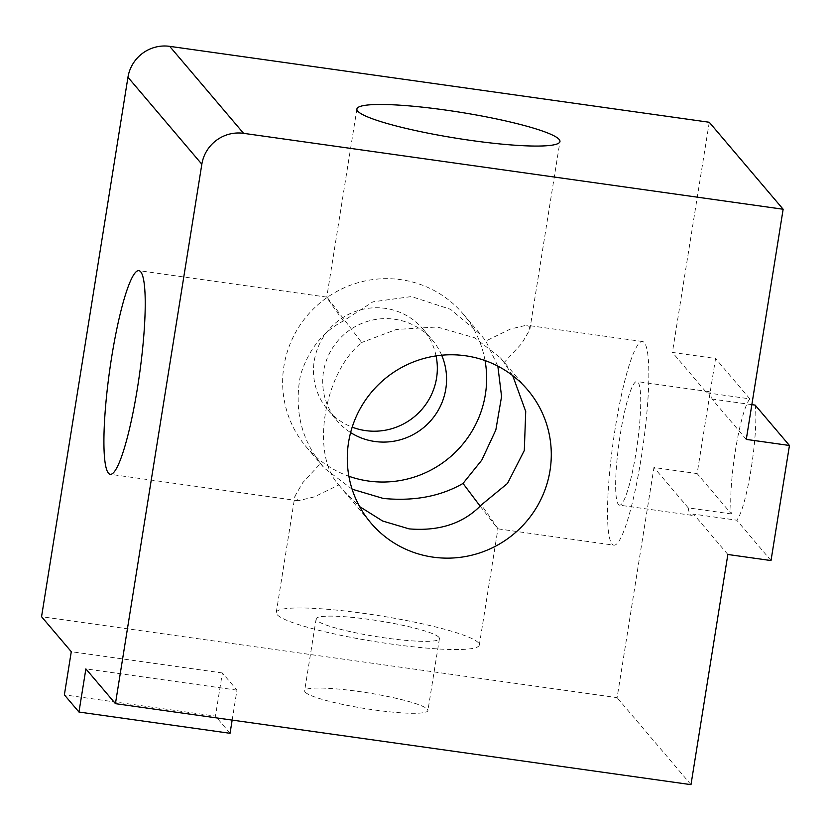 <?xml version="1.0" encoding="UTF-8"?>
<svg xmlns="http://www.w3.org/2000/svg" width="831" height="831" viewBox="0 0 831 831"><rect width="100%" height="100%" fill="white"/><g stroke="black" fill="none" stroke-linecap="round" stroke-linejoin="round"><path stroke-width="0.62" stroke-dasharray="4.16 3.12" d="M746.28 439.402L711.99 399.036A62.429 9.141 -82 0 0 709.923 392.325A62.429 9.141 -82 0 0 708.822 391.64A62.429 9.141 -82 0 0 706.693 392.793L672.404 352.427L715.564 358.504L697.136 473.577L653.966 467.51L617.101 697.666L41.55 616.695M709.269 122.261L672.404 352.427M751.847 404.645L711.99 399.036M706.693 392.793L749.853 398.87L715.564 358.504M771.012 560.561L736.733 520.196A62.429 9.141 -82 0 0 751.141 468.777A62.429 9.141 -82 0 0 755.161 405.113M749.853 398.87A62.429 9.141 -82 0 0 735.445 450.288A62.429 9.141 -82 0 0 731.425 513.953L697.136 473.577M727.852 554.485L693.563 514.119L736.733 520.196M731.425 513.953L688.255 507.876L653.966 467.51M688.255 507.876A62.429 9.141 -82 0 0 691.434 515.272A62.429 9.141 -82 0 0 693.563 514.119M690.987 784.651L617.101 697.666M232.161 720.093L236.96 690.135L222.365 672.954L215.458 716.114L64.371 694.851M230.052 733.295L215.458 716.114M436.067 355.897A62.429 61.234 139.7 0 0 422.989 329.066A62.429 61.234 139.7 0 0 385.2 308.343A62.429 61.234 139.7 0 0 321.587 339.962A62.429 61.234 139.7 0 0 327.83 409.891A62.429 61.234 139.7 0 0 352.188 427.144M618.389 504.469A62.429 9.141 -82 0 0 619.49 505.155A62.429 9.141 -82 0 0 636.65 448.605A62.429 9.141 -82 0 0 637.979 382.198A62.429 9.141 -82 0 0 636.878 381.522A62.429 9.141 -82 0 0 619.718 438.072A62.429 9.141 -82 0 0 618.389 504.469M305.112 692.067A62.429 7.967 9.1 0 0 369.566 709.248A62.429 7.967 9.1 0 0 427.913 710.547A62.429 7.967 9.1 0 0 427.425 709.279A62.429 7.967 9.1 0 0 362.96 692.088A62.429 7.967 9.1 0 0 304.624 690.8A62.429 7.967 9.1 0 0 305.112 692.067M438.945 637.346A62.429 7.967 9.1 0 0 374.48 620.165A62.429 7.967 9.1 0 0 316.144 618.877A62.429 7.967 9.1 0 0 316.632 620.144A62.429 7.967 9.1 0 0 381.097 637.325A62.429 7.967 9.1 0 0 439.433 638.624A62.429 7.967 9.1 0 0 438.945 637.346M441.677 355.221A62.429 61.234 139.7 0 0 432.224 339.941A62.429 61.234 139.7 0 0 394.434 319.218A62.429 61.234 139.7 0 0 330.821 350.838A62.429 61.234 139.7 0 0 337.064 420.766A62.429 61.234 139.7 0 0 350.609 432.567M512.696 375.612L504.116 362.555L521.837 343.411L529.825 329.637L529.202 326.448L526.553 325.201L510.39 329.045L485.834 341.022L497.842 366.128M480.11 506.11L497.904 528.838L613.86 545.157A102.826 15.051 -82 0 0 642.124 452.012A102.826 15.051 -82 0 0 644.316 342.642A102.826 15.051 -82 0 0 642.508 341.52A102.826 15.051 -82 0 0 614.234 434.655A102.826 15.051 -82 0 0 612.052 544.035A102.826 15.051 -82 0 0 613.86 545.157M496.938 527.841C499.524 530.645 494.31 523.021 481.305 504.957M343.39 320.984C330.385 302.92 325.17 295.296 327.757 298.1L361.672 342.507C323.571 373.046 310.41 455.17 338.861 484.92L314.305 496.896L298.142 500.74L294.87 496.294L302.858 482.531L320.579 463.386C300.76 438.103 294.07 408.634 300.521 374.958C308.633 349.498 322.927 331.507 343.39 320.984L372.922 301.83L411.397 296.574L450.537 309.309L480.972 334.935L485.834 341.022M356.904 109.006L326.77 297.114L327.757 298.1M338.871 484.92L343.722 491.007L359.605 506.588M352.105 489.189L324.235 468.061L320.579 463.386M478.511 642.914A102.826 13.13 9.1 0 0 372.35 614.618A102.826 13.13 9.1 0 0 276.266 612.489A102.826 13.13 9.1 0 0 277.066 614.576A102.826 13.13 9.1 0 0 383.226 642.882A102.826 13.13 9.1 0 0 479.31 645.012A102.826 13.13 9.1 0 0 478.511 642.914M504.116 362.555L500.459 357.87L474.771 337.833L437.231 326.988L396.377 329.46L361.672 342.507M485.055 360.571A102.826 100.863 139.7 0 0 463.012 313.786A102.826 100.863 139.7 0 0 400.771 279.652A102.826 100.863 139.7 0 0 295.992 331.735A102.826 100.863 139.7 0 0 306.275 446.922A102.826 100.863 139.7 0 0 348.875 476.246M222.365 672.954L71.279 651.701M236.96 690.135L85.884 668.882M708.822 391.64L636.878 381.522M691.434 515.272L619.49 505.155M316.144 618.877L304.624 690.8M439.433 638.624L427.913 710.547M327.83 409.891L337.064 420.766M422.989 329.066L432.224 339.941M642.508 341.52L526.553 325.201M326.801 297.103L138.902 270.667M298.142 500.74L110.253 474.304M479.31 645.012L497.925 528.828M276.266 612.489L294.87 496.294M529.825 329.637L559.959 141.53M306.275 446.922L324.235 468.061M463.012 313.786L480.972 334.935M343.722 491.007L370.927 523.021M500.459 357.87L527.654 389.895"/><path stroke-width="1.25" d="M789.45 445.478L771.012 560.561L727.852 554.485L690.987 784.651L115.436 703.67L201.84 164.226A36.72 36.024 -40.3 0 1 243.566 133.334L783.145 209.246L746.28 439.402L789.45 445.478L755.161 405.113L751.847 404.645M783.145 209.246L709.269 122.261L169.69 46.349A36.72 36.024 -40.3 0 0 127.953 77.252L41.55 616.695L71.279 651.701L64.371 694.851L78.966 712.042L85.884 668.882L115.436 703.67M232.161 720.093L230.052 733.295L78.966 712.042M108.446 473.182A102.826 15.051 -82 0 0 110.253 474.304A102.826 15.051 -82 0 0 138.517 381.159A102.826 15.051 -82 0 0 140.699 271.789A102.826 15.051 -82 0 0 138.902 270.667A102.826 15.051 -82 0 0 110.627 363.801A102.826 15.051 -82 0 0 108.446 473.182M357.714 111.094A102.826 13.13 9.1 0 0 463.875 139.4A102.826 13.13 9.1 0 0 559.959 141.53A102.826 13.13 9.1 0 0 559.159 139.442A102.826 13.13 9.1 0 0 452.988 111.136A102.826 13.13 9.1 0 0 356.904 109.006A102.826 13.13 9.1 0 0 357.714 111.094M465.422 355.761A102.826 100.863 139.7 0 0 360.644 407.844A102.826 100.863 139.7 0 0 370.927 523.021A102.826 100.863 139.7 0 0 433.159 557.154A102.826 100.863 139.7 0 0 537.937 505.071A102.826 100.863 139.7 0 0 527.654 389.895A102.826 100.863 139.7 0 0 465.422 355.761M352.188 427.144A62.429 61.234 139.7 0 0 365.619 430.614A62.429 61.234 139.7 0 0 436.067 355.897M350.609 432.567A62.429 61.234 139.7 0 0 374.854 441.49A62.429 61.234 139.7 0 0 433.398 417.505A62.429 61.234 139.7 0 0 441.677 355.221M359.605 506.588L382.675 521.037L409.153 528.89C439.485 531.362 463.542 523.385 481.305 504.957L507.502 483.434L524.299 450.516L525.722 411.449L512.696 375.612M497.842 366.128L501.571 396.512L495.837 429.97L481.793 460.114L463.023 483.434L480.11 506.11M463.023 483.434C440.607 496.387 414.025 501.384 383.288 498.444L352.105 489.189M348.875 476.246A102.826 100.863 139.7 0 0 368.517 481.045A102.826 100.863 139.7 0 0 485.055 360.571M201.84 164.226L127.953 77.252M243.566 133.334L169.69 46.349"/></g></svg>
